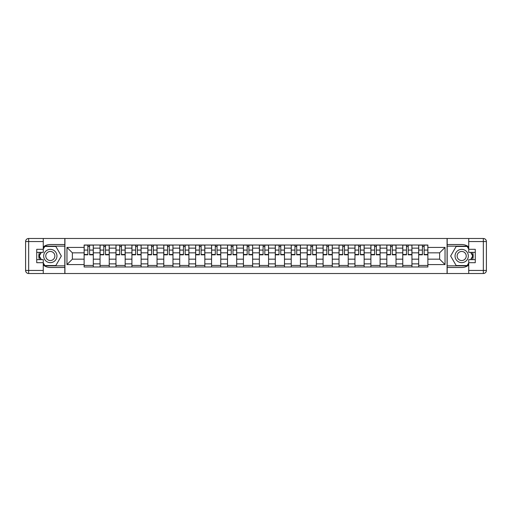 <?xml version="1.0" encoding="UTF-8"?>
<svg xmlns="http://www.w3.org/2000/svg" width="512" height="512" viewBox="0 0 512 512"><rect width="100%" height="100%" fill="white"/><g stroke="black" fill="none" stroke-linecap="round" stroke-linejoin="round"><path stroke-width="0.77" d="M43.27 265.075A11.488 11.488 0 0 0 50.317 267.488L64.819 267.488L64.819 273.517L447.181 273.517L447.181 267.488L461.683 267.488A11.488 11.488 0 0 0 468.73 265.075M468.73 246.925A11.488 11.488 0 0 0 461.683 244.512L447.181 244.512L447.181 238.483L64.819 238.483L64.819 244.512L50.317 244.512A11.488 11.488 0 0 0 43.27 246.925M100.051 266.976L100.051 248.134L93.312 248.134L93.312 266.976M93.312 248.134L93.312 245.024M100.051 248.134L100.051 245.024M109.242 245.024L109.242 266.976M115.981 266.976L115.981 245.024M125.178 245.024L125.178 266.976M131.917 266.976L131.917 245.024M141.107 245.024L141.107 266.976M147.846 266.976L147.846 245.024M157.037 245.024L157.037 266.976M163.776 266.976L163.776 245.024M172.973 245.024L172.973 266.976M179.712 266.976L179.712 245.024M188.902 245.024L188.902 266.976M195.642 266.976L195.642 245.024M204.832 245.024L204.832 266.976M211.578 266.976L211.578 245.024M220.768 245.024L220.768 266.976M227.507 266.976L227.507 245.024M236.698 245.024L236.698 266.976M243.437 266.976L243.437 245.024M252.627 245.024L252.627 266.976M259.373 266.976L259.373 245.024M268.563 245.024L268.563 266.976M275.302 266.976L275.302 245.024M284.493 245.024L284.493 266.976M291.232 266.976L291.232 245.024M300.422 245.024L300.422 266.976M307.168 266.976L307.168 245.024M316.358 245.024L316.358 266.976M323.098 266.976L323.098 245.024M332.288 245.024L332.288 266.976M339.027 266.976L339.027 245.024M348.224 245.024L348.224 266.976M354.963 266.976L354.963 245.024M364.154 245.024L364.154 266.976M370.893 266.976L370.893 245.024M380.083 245.024L380.083 266.976M386.822 266.976L386.822 245.024M396.019 245.024L396.019 266.976M402.758 266.976L402.758 245.024M411.949 245.024L411.949 266.976M418.688 266.976L418.688 245.024M418.688 259.168L411.949 259.168M402.758 259.168L396.019 259.168M386.822 259.168L380.083 259.168M370.893 259.168L364.154 259.168M354.963 259.168L348.224 259.168M339.027 259.168L332.288 259.168M323.098 259.168L316.358 259.168M307.168 259.168L300.422 259.168M291.232 259.168L284.493 259.168M275.302 259.168L268.563 259.168M259.373 259.168L252.627 259.168M243.437 259.168L236.698 259.168M227.507 259.168L220.768 259.168M211.578 259.168L204.832 259.168M195.642 259.168L188.902 259.168M179.712 259.168L172.973 259.168M163.776 259.168L157.037 259.168M147.846 259.168L141.107 259.168M131.917 259.168L125.178 259.168M115.981 259.168L109.242 259.168M100.051 259.168L93.312 259.168M418.688 252.832L411.949 252.832M402.758 252.832L396.019 252.832M386.822 252.832L380.083 252.832M370.893 252.832L364.154 252.832M354.963 252.832L348.224 252.832M339.027 252.832L332.288 252.832M323.098 252.832L316.358 252.832M307.168 252.832L300.422 252.832M291.232 252.832L284.493 252.832M275.302 252.832L268.563 252.832M259.373 252.832L252.627 252.832M243.437 252.832L236.698 252.832M227.507 252.832L220.768 252.832M211.578 252.832L204.832 252.832M195.642 252.832L188.902 252.832M179.712 252.832L172.973 252.832M163.776 252.832L157.037 252.832M147.846 252.832L141.107 252.832M131.917 252.832L125.178 252.832M115.981 252.832L109.242 252.832M100.051 252.832L93.312 252.832M72.378 259.168L84.122 259.168L84.122 252.832L72.378 252.832L72.378 259.168L66.963 264.576L66.963 247.424L84.122 247.424L84.122 252.832M427.878 252.832L427.878 259.168L439.622 259.168L439.622 252.832L427.878 252.832L427.878 245.024L84.122 245.024L84.122 247.424M427.878 247.424L445.037 247.424L445.037 264.576L427.878 264.576L427.878 259.168M84.122 259.168L84.122 266.976L427.878 266.976L427.878 264.576M84.122 264.576L66.963 264.576M447.078 273.517L447.078 238.483M64.922 273.517L64.922 238.483M93.312 265.446L84.122 265.446M87.846 246.554L89.581 246.554M109.242 265.446L100.051 265.446M103.776 246.554L105.517 246.554M125.178 265.446L115.981 265.446M119.712 246.554L121.446 246.554M141.107 265.446L131.917 265.446M135.642 246.554L137.376 246.554M157.037 265.446L147.846 265.446M151.578 246.554L153.312 246.554M172.973 265.446L163.776 265.446M167.507 246.554L169.242 246.554M188.902 265.446L179.712 265.446M183.437 246.554L185.178 246.554M204.832 265.446L195.642 265.446M199.373 246.554L201.107 246.554M220.768 265.446L211.578 265.446M215.302 246.554L217.037 246.554M236.698 265.446L227.507 265.446M231.232 246.554L232.973 246.554M252.627 265.446L243.437 265.446M247.168 246.554L248.902 246.554M268.563 265.446L259.373 265.446M263.098 246.554L264.832 246.554M284.493 265.446L275.302 265.446M279.027 246.554L280.768 246.554M300.422 265.446L291.232 265.446M294.963 246.554L296.698 246.554M316.358 265.446L307.168 265.446M310.893 246.554L312.627 246.554M332.288 265.446L323.098 265.446M326.822 246.554L328.563 246.554M348.224 265.446L339.027 265.446M342.758 246.554L344.493 246.554M364.154 265.446L354.963 265.446M358.688 246.554L360.422 246.554M380.083 265.446L370.893 265.446M374.624 246.554L376.358 246.554M396.019 265.446L386.822 265.446M390.554 246.554L392.288 246.554M411.949 265.446L402.758 265.446M406.483 246.554L408.224 246.554M427.878 265.446L418.688 265.446M422.419 246.554L424.154 246.554M66.963 247.424L72.378 252.832M439.622 259.168L445.037 264.576M439.622 252.832L445.037 247.424M89.581 254.47L93.261 254.47L93.261 254.822L89.581 254.822L89.581 245.126L93.261 245.126L91.219 245.126M93.261 254.47L93.261 245.126M87.846 246.451L89.581 246.451M86.214 245.126L84.173 245.126L84.173 254.822L87.846 254.822L87.846 245.126L86.368 245.126M84.173 245.126L91.066 245.126M105.517 254.47L109.19 254.47L109.19 254.822L105.517 254.822L105.517 245.126L109.19 245.126L107.149 245.126M109.19 254.47L109.19 245.126M103.776 246.451L105.517 246.451M102.144 245.126L100.102 245.126L100.102 254.822L103.776 254.822L103.776 245.126L102.298 245.126M100.102 245.126L106.995 245.126M121.446 254.47L125.126 254.47L125.126 254.822L121.446 254.822L121.446 245.126L125.126 245.126L123.078 245.126M125.126 254.47L125.126 245.126M119.712 246.451L121.446 246.451M118.074 245.126L116.032 245.126L116.032 254.822L119.712 254.822L119.712 245.126L118.227 245.126M116.032 245.126L122.925 245.126M39.411 252.378A11.488 11.488 0 0 0 39.411 259.622M64.819 238.483L43.27 238.483L43.27 252.378L36.73 252.378M64.819 273.517L28.666 273.517A3.066 3.066 0 0 1 25.6 270.451L25.6 241.549A3.066 3.066 0 0 1 28.666 238.483L43.27 238.483M64.819 267.488L64.819 244.512M36.73 259.622L43.27 259.622L43.27 273.517M43.27 249.312L36.73 249.312L36.73 262.688L43.27 262.688M64.819 246.144L44.627 246.144L43.27 248.493M43.27 263.507L44.627 265.856L64.819 265.856M41.03 252.378L38.938 256L41.03 259.622M472.589 259.622A11.488 11.488 0 0 0 472.589 252.378M447.181 273.517L468.73 273.517L468.73 259.622L475.27 259.622M447.181 238.483L483.334 238.483A3.066 3.066 0 0 1 486.4 241.549L486.4 270.451A3.066 3.066 0 0 1 483.334 273.517L468.73 273.517M447.181 244.512L447.181 267.488M475.27 252.378L468.73 252.378L468.73 238.483M468.73 262.688L475.27 262.688L475.27 249.312L468.73 249.312M447.181 265.856L467.373 265.856L468.73 263.507M468.73 248.493L467.373 246.144L447.181 246.144M470.97 259.622L473.062 256L470.97 252.378M43.674 256A6.637 6.637 0 0 0 50.317 262.637A6.637 6.637 0 0 0 56.954 256A6.637 6.637 0 0 0 50.317 249.363A6.637 6.637 0 0 0 43.674 256M45.773 256A4.544 4.544 0 0 0 50.317 260.544A4.544 4.544 0 0 0 54.861 256A4.544 4.544 0 0 0 50.317 251.456A4.544 4.544 0 0 0 45.773 256M43.27 249.107L44.8 246.451L55.827 246.451L61.344 256L55.827 265.549L44.8 265.549L43.27 262.893M41.382 259.622L39.29 256L41.382 252.378M455.046 256A6.637 6.637 0 0 0 461.683 262.637A6.637 6.637 0 0 0 468.326 256A6.637 6.637 0 0 0 461.683 249.363A6.637 6.637 0 0 0 455.046 256M457.139 256A4.544 4.544 0 0 0 461.683 260.544A4.544 4.544 0 0 0 466.227 256A4.544 4.544 0 0 0 461.683 251.456A4.544 4.544 0 0 0 457.139 256M468.73 262.893L467.2 265.549L456.173 265.549L450.656 256L456.173 246.451L467.2 246.451L468.73 249.107M470.618 252.378L472.71 256L470.618 259.622M137.376 254.47L141.056 254.47L141.056 254.822L137.376 254.822L137.376 245.126L141.056 245.126L139.014 245.126M141.056 254.47L141.056 245.126M135.642 246.451L137.376 246.451M134.01 245.126L131.968 245.126L131.968 254.822L135.642 254.822L135.642 245.126L134.163 245.126M131.968 245.126L138.861 245.126M153.312 254.47L156.986 254.47L156.986 254.822L153.312 254.822L153.312 245.126L156.986 245.126L154.944 245.126M156.986 254.47L156.986 245.126M151.578 246.451L153.312 246.451M149.939 245.126L147.898 245.126L147.898 254.822L151.578 254.822L151.578 245.126L150.093 245.126M147.898 245.126L154.79 245.126M169.242 254.47L172.922 254.47L172.922 254.822L169.242 254.822L169.242 245.126L172.922 245.126L170.874 245.126M172.922 254.47L172.922 245.126M167.507 246.451L169.242 246.451M165.875 245.126L163.827 245.126L163.827 254.822L167.507 254.822L167.507 245.126L166.022 245.126M163.827 245.126L170.726 245.126M185.178 254.47L188.851 254.47L188.851 254.822L185.178 254.822L185.178 245.126L188.851 245.126L186.81 245.126M188.851 254.47L188.851 245.126M183.437 246.451L185.178 246.451M181.805 245.126L179.763 245.126L179.763 254.822L183.437 254.822L183.437 245.126L181.958 245.126M179.763 245.126L186.656 245.126M201.107 254.47L204.781 254.47L204.781 254.822L201.107 254.822L201.107 245.126L204.781 245.126L202.739 245.126M204.781 254.47L204.781 245.126M199.373 246.451L201.107 246.451M197.734 245.126L195.693 245.126L195.693 254.822L199.373 254.822L199.373 245.126L197.888 245.126M195.693 245.126L202.586 245.126M217.037 254.47L220.717 254.47L220.717 254.822L217.037 254.822L217.037 245.126L220.717 245.126L218.675 245.126M220.717 254.47L220.717 245.126M215.302 246.451L217.037 246.451M213.67 245.126L211.622 245.126L211.622 254.822L215.302 254.822L215.302 245.126L213.824 245.126M211.622 245.126L218.522 245.126M232.973 254.47L236.646 254.47L236.646 254.822L232.973 254.822L232.973 245.126L236.646 245.126L234.605 245.126M236.646 254.47L236.646 245.126M231.232 246.451L232.973 246.451M229.6 245.126L227.558 245.126L227.558 254.822L231.232 254.822L231.232 245.126L229.754 245.126M227.558 245.126L234.451 245.126M248.902 254.47L252.576 254.47L252.576 254.822L248.902 254.822L248.902 245.126L252.576 245.126L250.534 245.126M252.576 254.47L252.576 245.126M247.168 246.451L248.902 246.451M245.53 245.126L243.488 245.126L243.488 254.822L247.168 254.822L247.168 245.126L245.683 245.126M243.488 245.126L250.381 245.126M264.832 254.47L268.512 254.47L268.512 254.822L264.832 254.822L264.832 245.126L268.512 245.126L266.47 245.126M268.512 254.47L268.512 245.126M263.098 246.451L264.832 246.451M261.466 245.126L259.424 245.126L259.424 254.822L263.098 254.822L263.098 245.126L261.619 245.126M259.424 245.126L266.317 245.126M280.768 254.47L284.442 254.47L284.442 254.822L280.768 254.822L280.768 245.126L284.442 245.126L282.4 245.126M284.442 254.47L284.442 245.126M279.027 246.451L280.768 246.451M277.395 245.126L275.354 245.126L275.354 254.822L279.027 254.822L279.027 245.126L277.549 245.126M275.354 245.126L282.246 245.126M296.698 254.47L300.378 254.47L300.378 254.822L296.698 254.822L296.698 245.126L300.378 245.126L298.33 245.126M300.378 254.47L300.378 245.126M294.963 246.451L296.698 246.451M293.325 245.126L291.283 245.126L291.283 254.822L294.963 254.822L294.963 245.126L293.478 245.126M291.283 245.126L298.176 245.126M312.627 254.47L316.307 254.47L316.307 254.822L312.627 254.822L312.627 245.126L316.307 245.126L314.266 245.126M316.307 254.47L316.307 245.126M310.893 246.451L312.627 246.451M309.261 245.126L307.219 245.126L307.219 254.822L310.893 254.822L310.893 245.126L309.414 245.126M307.219 245.126L314.112 245.126M328.563 254.47L332.237 254.47L332.237 254.822L328.563 254.822L328.563 245.126L332.237 245.126L330.195 245.126M332.237 254.47L332.237 245.126M326.822 246.451L328.563 246.451M325.19 245.126L323.149 245.126L323.149 254.822L326.822 254.822L326.822 245.126L325.344 245.126M323.149 245.126L330.042 245.126M344.493 254.47L348.173 254.47L348.173 254.822L344.493 254.822L344.493 245.126L348.173 245.126L346.125 245.126M348.173 254.47L348.173 245.126M342.758 246.451L344.493 246.451M341.126 245.126L339.078 245.126L339.078 254.822L342.758 254.822L342.758 245.126L341.274 245.126M339.078 245.126L345.978 245.126M360.422 254.47L364.102 254.47L364.102 254.822L360.422 254.822L360.422 245.126L364.102 245.126L362.061 245.126M364.102 254.47L364.102 245.126M358.688 246.451L360.422 246.451M357.056 245.126L355.014 245.126L355.014 254.822L358.688 254.822L358.688 245.126L357.21 245.126M355.014 245.126L361.907 245.126M376.358 254.47L380.032 254.47L380.032 254.822L376.358 254.822L376.358 245.126L380.032 245.126L377.99 245.126M380.032 254.47L380.032 245.126M374.624 246.451L376.358 246.451M372.986 245.126L370.944 245.126L370.944 254.822L374.624 254.822L374.624 245.126L373.139 245.126M370.944 245.126L377.837 245.126M392.288 254.47L395.968 254.47L395.968 254.822L392.288 254.822L392.288 245.126L395.968 245.126L393.926 245.126M395.968 254.47L395.968 245.126M390.554 246.451L392.288 246.451M388.922 245.126L386.874 245.126L386.874 254.822L390.554 254.822L390.554 245.126L389.075 245.126M386.874 245.126L393.773 245.126M408.224 254.47L411.898 254.47L411.898 254.822L408.224 254.822L408.224 245.126L411.898 245.126L409.856 245.126M411.898 254.47L411.898 245.126M406.483 246.451L408.224 246.451M404.851 245.126L402.81 245.126L402.81 254.822L406.483 254.822L406.483 245.126L405.005 245.126M402.81 245.126L409.702 245.126M424.154 254.47L427.827 254.47L427.827 254.822L424.154 254.822L424.154 245.126L427.827 245.126L425.786 245.126M427.827 254.47L427.827 245.126M422.419 246.451L424.154 246.451M420.781 245.126L418.739 245.126L418.739 254.822L422.419 254.822L422.419 245.126L420.934 245.126M418.739 245.126L425.632 245.126M402.758 248.134L396.019 248.134M386.822 248.134L380.083 248.134M370.893 248.134L364.154 248.134M354.963 248.134L348.224 248.134M339.027 248.134L332.288 248.134M323.098 248.134L316.358 248.134M307.168 248.134L300.422 248.134M291.232 248.134L284.493 248.134M275.302 248.134L268.563 248.134M259.373 248.134L252.627 248.134M243.437 248.134L236.698 248.134M227.507 248.134L220.768 248.134M211.578 248.134L204.832 248.134M195.642 248.134L188.902 248.134M179.712 248.134L172.973 248.134M163.776 248.134L157.037 248.134M147.846 248.134L141.107 248.134M131.917 248.134L125.178 248.134M115.981 248.134L109.242 248.134M418.688 248.134L411.949 248.134M402.758 263.866L396.019 263.866M386.822 263.866L380.083 263.866M370.893 263.866L364.154 263.866M354.963 263.866L348.224 263.866M339.027 263.866L332.288 263.866M323.098 263.866L316.358 263.866M307.168 263.866L300.422 263.866M291.232 263.866L284.493 263.866M275.302 263.866L268.563 263.866M259.373 263.866L252.627 263.866M243.437 263.866L236.698 263.866M227.507 263.866L220.768 263.866M211.578 263.866L204.832 263.866M195.642 263.866L188.902 263.866M179.712 263.866L172.973 263.866M163.776 263.866L157.037 263.866M147.846 263.866L141.107 263.866M131.917 263.866L125.178 263.866M115.981 263.866L109.242 263.866M100.051 263.866L93.312 263.866M418.688 263.866L411.949 263.866M89.581 250.08L93.261 250.08M84.173 254.47L87.846 254.47M84.173 250.08L87.846 250.08M105.517 250.08L109.19 250.08M100.102 254.47L103.776 254.47M100.102 250.08L103.776 250.08M121.446 250.08L125.126 250.08M116.032 254.47L119.712 254.47M116.032 250.08L119.712 250.08M43.27 241.549L28.666 241.549L28.666 270.451L43.27 270.451M25.6 241.549L28.666 241.549L28.666 238.483M28.666 273.517L28.666 270.451L25.6 270.451M468.73 270.451L483.334 270.451L483.334 241.549L468.73 241.549M486.4 270.451L483.334 270.451L483.334 273.517M483.334 238.483L483.334 241.549L486.4 241.549M137.376 250.08L141.056 250.08M131.968 254.47L135.642 254.47M131.968 250.08L135.642 250.08M153.312 250.08L156.986 250.08M147.898 254.47L151.578 254.47M147.898 250.08L151.578 250.08M169.242 250.08L172.922 250.08M163.827 254.47L167.507 254.47M163.827 250.08L167.507 250.08M185.178 250.08L188.851 250.08M179.763 254.47L183.437 254.47M179.763 250.08L183.437 250.08M201.107 250.08L204.781 250.08M195.693 254.47L199.373 254.47M195.693 250.08L199.373 250.08M217.037 250.08L220.717 250.08M211.622 254.47L215.302 254.47M211.622 250.08L215.302 250.08M232.973 250.08L236.646 250.08M227.558 254.47L231.232 254.47M227.558 250.08L231.232 250.08M248.902 250.08L252.576 250.08M243.488 254.47L247.168 254.47M243.488 250.08L247.168 250.08M264.832 250.08L268.512 250.08M259.424 254.47L263.098 254.47M259.424 250.08L263.098 250.08M280.768 250.08L284.442 250.08M275.354 254.47L279.027 254.47M275.354 250.08L279.027 250.08M296.698 250.08L300.378 250.08M291.283 254.47L294.963 254.47M291.283 250.08L294.963 250.08M312.627 250.08L316.307 250.08M307.219 254.47L310.893 254.47M307.219 250.08L310.893 250.08M328.563 250.08L332.237 250.08M323.149 254.47L326.822 254.47M323.149 250.08L326.822 250.08M344.493 250.08L348.173 250.08M339.078 254.47L342.758 254.47M339.078 250.08L342.758 250.08M360.422 250.08L364.102 250.08M355.014 254.47L358.688 254.47M355.014 250.08L358.688 250.08M376.358 250.08L380.032 250.08M370.944 254.47L374.624 254.47M370.944 250.08L374.624 250.08M392.288 250.08L395.968 250.08M386.874 254.47L390.554 254.47M386.874 250.08L390.554 250.08M408.224 250.08L411.898 250.08M402.81 254.47L406.483 254.47M402.81 250.08L406.483 250.08M424.154 250.08L427.827 250.08M418.739 254.47L422.419 254.47M418.739 250.08L422.419 250.08"/></g></svg>
